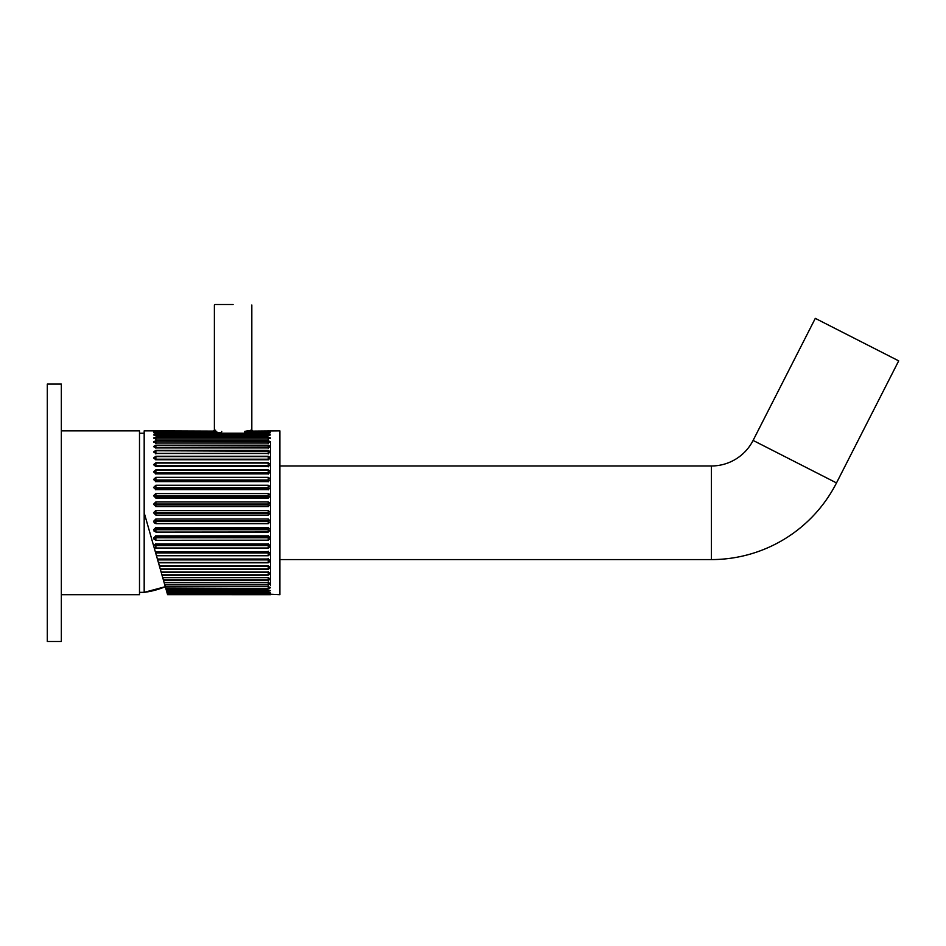 <?xml version="1.0" encoding="UTF-8"?>
<svg xmlns="http://www.w3.org/2000/svg" width="946" height="946" viewBox="0 0 946 946"><rect width="100%" height="100%" fill="white"/><g stroke="black" fill="none" stroke-linecap="round" stroke-linejoin="round"><path stroke-width="1.42" d="M279.91 559.583L711.404 559.583A140.41 140.41 0 0 0 836.501 482.921L898.7 360.864L815.298 318.364L753.099 440.422L836.501 482.921M279.957 465.976L711.404 465.976A46.803 46.803 0 0 0 753.099 440.422M61.336 512.779L61.336 641.494L47.3 641.494L47.3 384.076L61.336 384.076L61.336 512.779M153.548 431.79L153.548 430.879L144.182 430.879L144.182 592.35L139.5 592.35M144.182 433.221L139.5 433.221M61.336 430.879L139.5 430.879L139.5 594.691L61.336 594.691M144.182 592.35L165.302 586.697A80.185 80.185 0 0 1 144.182 592.35M233.106 304.506L214.86 304.506M270.556 594.218L279.91 594.691L279.91 430.879L251.731 431.116L268.215 431.116C271.124 431.27 271.124 431.435 268.215 431.601L245.925 432.216L244.47 431.423L244.659 432.216M244.47 431.423L249.176 430.56L249.283 431.967M250.56 431.672L250.513 430.253L251.778 430.099M251.778 430.028L250.513 430.253L251.435 431.601L268.215 431.116C271.124 431.27 271.124 431.435 268.215 431.601M165.006 585.645L167.383 593.958L268.215 593.958C271.124 594.183 271.124 594.348 268.215 594.455C271.124 594.348 271.124 594.183 268.215 593.958M153.548 512.756L155.865 510.462L268.226 510.462L270.556 512.779L270.556 585.326L270.556 479.657L270.556 512.779L268.215 510.438L155.889 510.438L153.548 512.779L155.889 515.121L268.215 515.121L270.556 512.779L268.226 515.109L268.215 510.438M270.556 479.468L268.215 477.34L155.889 477.34L153.548 479.468L155.889 481.62L268.215 481.62L270.556 479.468L270.556 441.841L268.215 440.706L155.889 440.706L153.548 441.853L155.889 443.047L268.215 443.047L270.556 441.853L270.556 479.657M268.215 435.645L270.556 434.888L268.215 434.19L155.889 434.19L153.548 434.888L155.889 435.645L268.215 435.645M268.215 438.944L270.556 437.963L268.215 437.04L155.889 437.04L153.548 437.963L155.889 438.944L268.215 438.944M268.215 447.919L270.556 446.524L268.215 445.176L155.889 445.176L153.548 446.524L155.889 447.919L268.215 447.919M268.215 453.501L270.556 451.916L268.215 450.379L155.889 450.379L153.548 451.916L155.889 453.501L268.215 453.501M268.215 459.744L270.556 457.982L268.215 456.256L155.889 456.256L153.548 457.982L155.889 459.744L268.215 459.744M268.215 466.555L270.556 464.64L268.215 462.771L155.889 462.771L153.548 464.64L155.889 466.555L268.215 466.555M268.215 473.875L270.556 471.829L268.215 469.819L155.889 469.819L153.548 471.829L155.889 473.875L268.215 473.875M268.215 489.709L270.556 487.474L268.215 485.263L155.889 485.263L153.548 487.474L155.889 489.709L268.215 489.709M268.215 498.045L270.556 495.751L268.215 493.469L155.889 493.469L153.548 495.751L155.889 498.045L268.215 498.045M268.215 506.548L270.556 504.218L268.215 501.9L155.889 501.9L153.548 504.218L155.889 506.548L268.215 506.548M268.215 523.67L270.556 521.341L268.215 519.011L155.889 519.011L153.548 521.341L155.889 523.67L268.215 523.67L268.226 518.976M268.215 532.09L270.556 529.807L268.215 527.513L155.889 527.513L153.548 529.807L155.889 532.09L268.215 532.09L268.226 527.395M268.215 540.308L270.556 538.097L268.215 535.862L155.889 535.862L153.548 538.097L155.889 540.308L268.215 540.308L268.226 535.649M268.215 430.915L270.556 431.341M245.925 432.216L268.215 432.216C271.124 432.559 271.124 432.878 268.215 433.185C271.124 432.878 271.124 432.559 268.215 432.216L268.226 433.185M155.889 433.185C152.968 432.783 152.968 432.464 155.889 432.216C152.968 432.464 152.968 432.783 155.889 433.185L268.215 433.185M155.865 433.185L155.889 432.216L216.93 431.967M155.889 431.601C152.968 431.388 152.968 431.222 155.889 431.116C152.968 431.222 152.968 431.388 155.889 431.601L216.161 431.601M214.494 431.116L155.865 431.601L214.494 431.116L153.548 430.879M144.182 512.779L153.583 545.688L155.889 543.95L268.215 543.95L270.556 546.102L268.215 548.219L268.226 543.619M270.544 545.996L268.226 548.006L155.865 548.006L154.009 547.178L155.889 548.219L268.215 548.219M154.092 547.474L155.321 551.755L268.215 551.695L270.556 553.741L268.215 555.751L268.226 551.234M268.226 552.18L155.487 552.358L156.457 555.751L268.215 555.751M156.457 555.751L157.391 559.015L268.215 559.015L270.556 560.931L268.215 562.799L268.226 558.412M157.213 558.412L158.479 562.799L268.215 562.799M158.479 562.799L159.342 565.826L268.215 565.826L270.556 567.588L268.215 569.303L270.556 567.281M159.295 565.696L160.335 569.303L268.215 569.303L268.226 565.696M160.335 569.303L161.116 572.058L268.215 572.058L270.556 573.654L268.215 575.192L268.226 571.609M160.997 571.609L162.014 575.192L268.215 575.192M162.014 575.192L162.712 577.639L268.215 577.639L270.556 579.047L268.215 580.395L268.226 577.415M162.653 577.415L163.504 580.395L268.215 580.395M163.504 580.395L164.107 582.511L268.215 582.511L270.556 583.717L268.215 584.853L268.226 581.908M163.93 581.908L164.77 584.853L268.215 584.853M164.77 584.853L165.278 586.626L268.215 586.626L270.556 587.608L269.314 588.424M165.822 588.53L268.215 588.53L270.532 587.478M166.224 589.926L268.215 589.926L270.556 590.682L268.215 591.368L268.226 589.926M166.638 591.368L268.215 591.368M166.922 592.385L268.215 592.385C271.124 592.787 271.124 593.107 268.215 593.355C271.124 593.107 271.124 592.787 268.215 592.385M167.206 593.355L268.215 593.355L268.226 592.385M167.513 594.455L268.226 593.958L167.383 593.958L167.572 594.656L270.556 594.691M155.865 552.18L155.203 551.329M155.25 551.542L155.487 552.358L155.25 551.542M221.742 431.423L221.553 432.216M270.556 438.388L268.215 437.04M270.497 587.395L268.226 588.081L268.226 585.645M268.215 588.53L165.692 588.081M270.521 583.505L268.226 584.427L164.651 584.427M270.532 578.857L268.226 579.993L163.386 579.993M270.532 573.477L268.226 574.813L161.908 574.813M270.544 567.423L268.226 568.972L160.241 568.972M270.544 560.777L268.226 562.503L158.384 562.503M270.544 553.611L268.226 555.491L156.386 555.491M270.556 538.014L268.226 540.142L155.889 540.308M270.556 529.748L268.226 531.983L155.889 532.09M270.556 521.341L268.226 523.599L155.889 523.67M268.215 515.121L155.889 515.121M268.226 506.595L268.215 501.9M153.548 504.218L155.865 501.959L268.226 501.959L270.071 502.87M268.226 498.14L268.215 493.469M153.548 495.751L155.865 493.587L268.226 493.587L270.071 494.462M268.226 489.851L268.215 485.263M153.548 487.557L155.865 485.416L268.226 485.416L270.059 486.268M268.226 481.81L268.215 477.34M153.548 479.575L155.865 477.553L268.226 477.553L270.048 478.345M268.226 474.112L268.215 469.819M153.548 471.959L155.865 470.079L268.226 470.079L270.048 470.812M268.226 466.827L268.215 462.771M153.548 464.782L155.865 463.067L268.226 463.067L270.036 463.741M268.226 459.874L268.215 456.256M153.548 458.136L155.865 456.599L268.226 456.599L270.024 457.202M268.226 453.95L268.215 450.379M153.559 452.093L155.865 450.745L270 451.266M268.226 448.156L268.215 445.176M153.571 446.713L155.865 445.578L269.988 446.015M268.226 443.65L268.215 440.706M153.583 442.054L155.865 441.143L269.953 441.486M268.226 439.914L268.226 437.49L269.917 437.75M268.226 435.645L268.215 434.19M268.226 544.742L155.865 544.742L155.889 548.219M268.226 536.95L155.865 536.95L155.865 540.142L154.032 539.303M268.226 528.885L155.865 528.885L155.865 531.983L154.021 531.096M268.226 520.655L155.865 520.655L155.865 523.599L154.021 522.689M268.226 512.342L155.865 512.342L155.865 515.109L153.548 512.779M155.889 510.438L155.865 512.342M155.889 501.9L155.865 504.904L268.226 504.904M155.889 493.469L155.865 496.674L268.226 496.674M155.889 485.263L155.865 488.621L268.226 488.621M155.889 477.34L155.865 480.828L268.226 480.828M155.889 469.819L155.865 473.39L268.226 473.39M155.889 462.771L155.865 466.378L268.226 466.378M155.889 456.256L155.865 459.874M155.889 450.379L155.865 453.95M155.889 445.176L155.865 448.156M155.889 440.706L155.865 443.65M153.607 438.175L155.865 437.49L268.226 437.49M155.889 437.04L155.865 439.914M155.889 434.19L268.226 434.663M155.641 552.902L268.226 552.949M155.865 435.645L155.865 434.663M155.865 474.112L155.865 473.39M155.865 481.81L155.865 480.828M155.865 489.851L155.865 488.621M155.865 498.14L155.865 496.674M155.865 506.595L155.865 504.904M155.865 520.655L155.865 518.976M155.865 528.885L155.865 527.395M155.865 536.95L155.865 535.649M155.865 544.742L155.865 543.619M153.559 545.617L154.009 547.178M155.865 553.682L155.865 552.949M214.435 430.099L215.7 430.253L215.664 431.672M214.801 431.069L215.7 430.253M213.595 430.915L214.435 429.957M249.176 430.56L249.508 431.577L249.176 430.56M251.778 429.957L252.629 430.915M279.91 454.707L279.91 466.591M711.404 465.976L711.404 559.583M244.766 432.7L268.226 432.7M155.865 432.7L221.447 432.7M268.226 592.87L167.064 592.87M268.226 590.907L166.508 590.907M161.163 572.212L268.226 572.212M159.484 566.347L268.226 566.347M268.226 559.192L157.438 559.192M157.651 559.914L268.226 559.914M155.865 545.546L268.226 545.546M155.865 537.789L268.226 537.789M155.865 529.76L268.226 529.76M155.865 521.542L268.226 521.542M155.865 513.229L268.226 513.229M268.226 504.029L155.865 504.029M268.226 495.81L155.865 495.81M268.226 487.769L155.865 487.769M268.226 480.012L155.865 480.012M268.226 472.622L155.865 472.622M268.226 465.657L155.865 465.657M268.226 459.212L155.865 459.212M268.226 453.359L155.865 453.359M251.825 430.335L251.825 304.979M214.387 430.335L214.387 304.979"/></g></svg>
